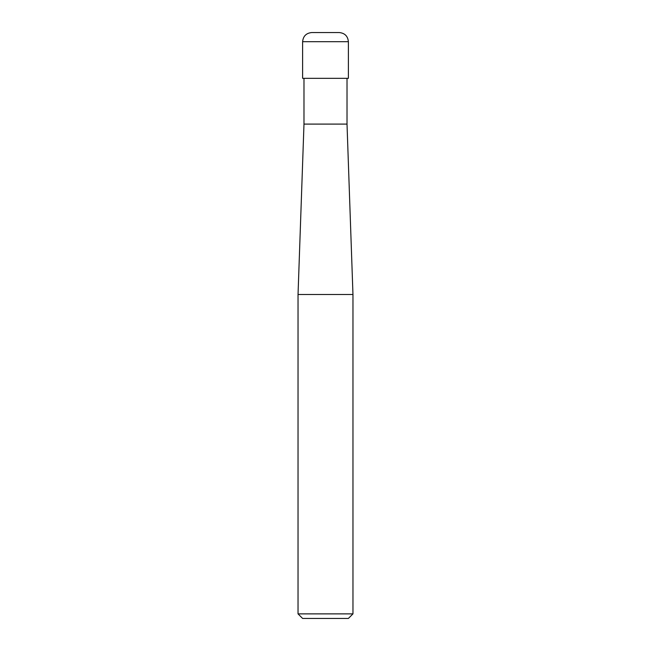 <?xml version="1.0" encoding="UTF-8"?>
<svg xmlns="http://www.w3.org/2000/svg" width="651" height="651" viewBox="0 0 651 651"><rect width="100%" height="100%" fill="white"/><g stroke="black" fill="none" stroke-linecap="round" stroke-linejoin="round"><path stroke-width="0.98" d="M302.617 78.323L348.383 78.323L348.383 41.705C347.846 36.147 344.794 33.095 339.236 32.55L311.764 32.55C306.206 33.095 303.154 36.147 302.617 41.705L302.617 78.323L302.617 41.705C303.154 36.147 306.206 33.095 311.764 32.55L339.236 32.55C344.794 33.095 347.846 36.147 348.383 41.705L302.617 41.705L348.383 41.705L348.383 78.323L302.617 78.323M302.617 618.45L348.383 618.45L352.964 613.877L352.964 294.496L347.016 124.097L347.016 78.323L347.016 124.097L303.984 124.097L298.036 294.496L298.036 613.877L302.617 618.45L298.036 613.877L298.036 294.496L303.984 124.097L303.984 78.323L303.984 124.097L347.016 124.097L352.964 294.496L298.036 294.496L352.964 294.496L352.964 613.877L298.036 613.877L352.964 613.877L348.383 618.45L302.617 618.45"/></g></svg>
